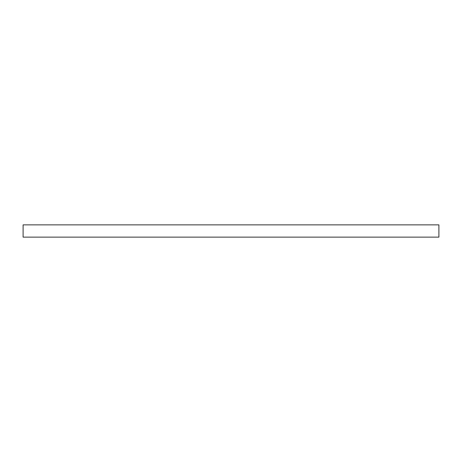 <?xml version="1.0" encoding="UTF-8"?>
<svg xmlns="http://www.w3.org/2000/svg" width="462" height="462" viewBox="0 0 462 462"><rect width="100%" height="100%" fill="white"/><g stroke="black" fill="none" stroke-linecap="round" stroke-linejoin="round"><path stroke-width="0.69" d="M23.1 237.139L23.1 224.861L23.1 237.139L438.9 237.139L438.9 224.861L23.1 224.861L438.9 224.861L438.9 237.139L23.1 237.139"/></g></svg>
